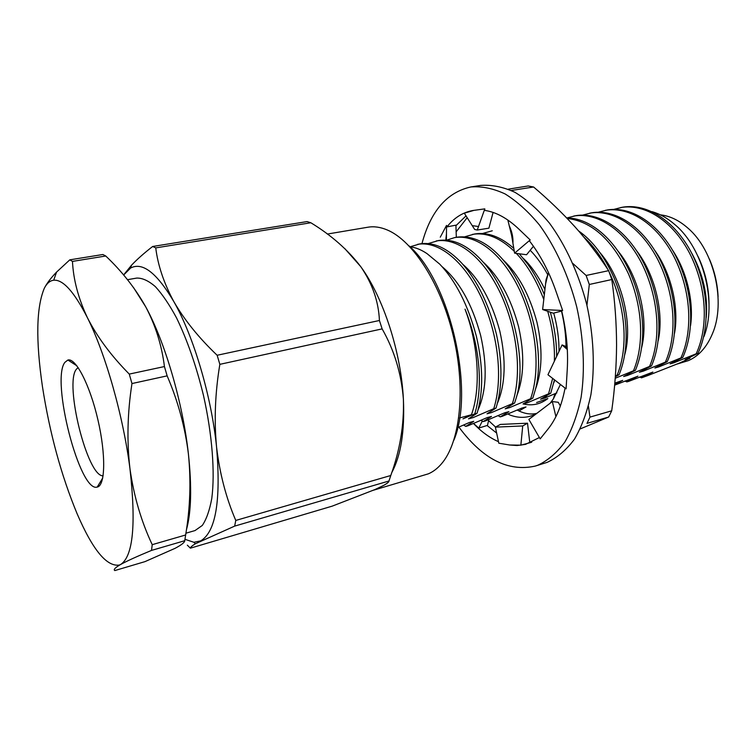 <?xml version="1.0" encoding="UTF-8"?>
<svg xmlns="http://www.w3.org/2000/svg" width="756" height="756" viewBox="0 0 756 756"><rect width="100%" height="100%" fill="white"/><g stroke="black" fill="none" stroke-linecap="round" stroke-linejoin="round"><path stroke-width="1.13" d="M473.549 423.473L478.794 428.066L487.081 425.505L496.645 433.056M498.487 441.684C489.775 437.885 481.44 431.818 473.483 423.502M539.397 437.535L525.514 444.377L517.047 445.539L509.601 444.991L520.856 445.171L531.251 442.383M565.063 388.064C561.793 405.244 556.161 418.852 548.166 428.879L540.171 438.867L528.86 419.419L552.343 401.559L555.906 416.632M561.585 310.461C566.461 330.882 568.351 350.661 567.236 369.797L566.083 388.858L547.949 374.74L562.095 344.925L567.321 349.518M456.322 237.299L455.906 225.165L446.928 226.904C454.101 217.832 462.729 212.37 472.812 210.518L484.813 208.864L484.681 210.404C495.955 212.001 507.276 218.163 518.635 228.879L530.173 239.935L529.427 240.88C540.134 254.621 548.932 271.262 555.802 290.795L562.644 310.508L542.628 309.525L553.25 313.211L561.717 311.028M455.925 225.704L466.017 215.876M473.965 210.348L464.307 213.192L474.683 229.474L477.244 230.041L488.886 228.17L493.092 212.445M421.952 243.593C430.684 211.132 446.994 192.251 470.893 186.949L480.523 185.437C491.532 184.577 502.995 186.864 514.912 192.298C526.866 199.584 538.404 209.903 549.536 223.247C565.611 245.18 578.652 273.492 586.75 304.536C593.725 335.881 595.104 367.321 590.908 394.679C587.157 411.992 581.666 426.847 574.418 439.236C566.367 449.962 557.276 457.663 547.155 462.36L535.295 466.074C508.155 472.084 482.687 459.081 458.892 427.074M440.275 237.176L446.522 225.42L446.928 226.904M509.601 444.991L498.809 443.205L495.378 427.14L500.349 424.428L527.527 423.199L529.786 442.581M470.893 186.949C481.818 186.108 493.205 188.424 505.046 193.914C516.934 201.257 528.425 211.642 539.519 225.071C555.547 247.146 568.588 275.619 576.715 306.832C583.736 338.348 585.191 369.939 581.09 397.41C577.414 414.789 571.99 429.682 564.827 442.099C556.86 452.844 547.854 460.546 537.809 465.224L535.295 466.074M446.522 225.42L446.418 240.115M484.813 208.864L477.244 230.041M530.173 239.935L514.609 253.165L511.614 235.409L507.834 220.015M514.609 253.165L526.573 254.734L533.434 246.267M542.628 309.525L546.068 279.625L548.497 272.632M567.18 347.051L562.095 344.925M552.343 401.559L558.278 402.296L560.376 406M527.527 423.199L522.727 425.94L520.856 445.171M522.727 425.94L495.378 427.14M482.3 421.101L478.794 428.066M488.811 419.552L487.384 425.77M536.599 402.523L547.845 398.582C540.379 404.29 532.158 406.076 523.19 403.931M507.975 413.967L509.95 415.016L507.9 414.005M536.817 413.371C530.542 414.798 524.012 413.702 517.236 410.073M536.259 413.787C528.028 418.077 519.259 418.484 509.95 415.016M530.183 250.264C536.76 256.993 542.695 265.28 547.977 275.156M561.491 311.085C564.524 323.691 566.046 336.127 566.036 348.384M560.423 384.445L553.401 398.856L550.16 403.222M586.127 275.467L608.656 270.657L611.812 279.54L589.302 284.473L586.127 275.467L573.02 263.608M589.963 417.114L611.708 410.81L608.656 417.029L586.987 423.369L589.963 417.114L588.414 406.255M508.287 189.17L528.179 185.967L533.604 187.006L511.283 190.484M445.945 237.894L446.295 236.855M580.268 428.898L608.656 417.029M608.656 270.657C598.478 255.15 587.176 240.465 574.758 226.592C562.143 212.757 548.421 199.565 533.604 187.006M611.708 410.81C614.798 388.811 616.423 366.896 616.565 345.076C616.518 323.256 614.93 301.417 611.812 279.54M586.949 305.396L589.302 284.473M467.17 217.671L456.133 231.856M488.574 420.582L495.558 427.045M529.739 442.109L531.742 442.156M417.671 244.292C439.245 240.777 464.666 261.614 481.572 298.015C498.969 336.297 502.92 380.051 493.753 408.694L496.03 408.07C502.419 387.318 502.56 362.7 496.437 334.246C488.896 304.318 477.395 280.693 461.954 263.371C447.826 248.261 433.821 241.759 419.949 243.886L410.026 246.815M436.288 240.928C458.193 237.346 483.849 257.9 500.765 293.914C518.153 331.79 521.886 375.156 512.37 403.638L514.6 403.033L515.79 399.3C528.028 362.814 512.644 295.426 483.953 262.993C468.985 245.804 453.836 238.31 438.527 240.521L428.302 243.555M456.756 237.223L454.564 237.611C476.79 233.982 502.674 254.252 519.589 289.888C536.958 327.367 540.483 370.345 530.636 398.686L532.829 398.091L535.248 390.039C545.161 354.904 531.959 295.464 505.915 263.268C490.068 243.612 473.681 234.927 456.766 237.214M518.985 410.962L526.025 406.945L521.772 408.108L502.267 416.31L500.217 416.877L508.911 411.642L504.583 412.833L485.239 421.016L483.15 421.593L491.495 416.433L487.091 417.643L467.917 425.808L465.79 426.393L463.608 425.042M454.564 237.611L446.711 240.134M552.655 378.397L548.572 393.819L550.727 393.233L554.46 379.805M556.624 356.463C556.709 342.544 554.611 327.783 550.33 312.19M544.339 294.679C539.576 283.046 534.019 272.85 527.688 264.09L519.287 253.78M513.797 248.337C500.529 236.656 487.488 231.865 474.673 233.973L464.789 236.789M554.365 361.217C554.923 345.624 552.702 328.973 547.713 311.283M543.791 299.461C536.316 280.126 527.159 264.77 516.31 253.392M514.297 251.332C500.292 237.828 486.363 232.177 472.519 234.369M481.005 420.308L483.15 421.593M492.269 230.788L482.555 233.5M498.091 415.658L500.217 416.877M609.327 272.453C626.138 307.711 628.368 348.261 617.104 375.231L619.107 374.683C624.258 362.02 626.582 347.58 626.081 331.374C625.543 313.749 621.545 295.965 614.108 278C604.535 256.473 592.695 240.777 578.576 230.901M607.767 269.325C600.746 255.906 592.817 245.218 583.982 237.261M567.142 218.408C591.995 221.432 612.473 240.011 628.595 274.144C643.044 308.25 644.207 344.982 633.481 370.79L635.446 370.251C642.827 352.324 644.603 331.506 640.776 307.805L637.62 293.593C625.155 248.904 595.189 217.945 566.716 217.974M573.861 216.018C597.93 212.03 625.061 230.552 641.901 263.731C659.137 298.639 661.358 339.132 649.565 366.424L651.502 365.904C663.324 338.622 661.122 298.176 643.885 263.305C627.045 230.164 599.905 211.68 575.807 215.668L566.858 217.974M589.756 213.135C614.052 209.11 641.305 227.405 658.126 260.253C675.344 294.831 677.404 334.984 665.375 362.133L667.274 361.623C679.332 334.492 677.291 294.377 660.082 259.837C643.261 227.027 615.989 208.76 591.664 212.795L582.867 215.035M605.395 210.31C629.89 206.246 657.276 224.305 674.078 256.842C691.258 291.088 693.157 330.92 680.91 357.919L682.781 357.418C695.057 330.429 693.167 290.635 675.987 256.435C659.194 223.937 631.789 205.897 607.266 209.97L598.61 212.143M620.77 207.522C645.463 203.421 672.963 221.272 689.737 253.496C706.898 287.412 708.646 326.913 696.182 353.78L698.024 353.279C710.508 326.441 708.769 286.968 691.627 253.09C674.853 220.903 647.334 203.081 622.613 207.191L614.099 209.308M698.024 353.279L685.097 359.743L689.888 358.278L679.436 363.069L648.119 375.448L641.532 377.83L652.882 372.075L628.633 381.402L626.837 381.893L624.938 381.024M639.661 376.998L641.532 377.83M471.432 414.742C481.014 388.697 478.642 345.038 465.025 309.157C480.164 346.531 483.131 386.855 474.768 413.834L462.993 418.862L471.432 414.742L459.535 417.974M493.753 408.694L473.152 417.586L468.493 418.852L477.093 413.211C483.443 391.617 483.188 365.913 476.337 336.099C467.945 304.923 455.736 280.939 439.727 264.137L427.036 253.638C421.196 249.697 415.516 247.42 409.998 246.806M478.075 409.875C486.562 390.663 487.431 365.876 480.665 335.522C472.027 303.931 459.185 280.996 442.137 266.707M512.37 403.638L491.58 412.559L487.006 413.806L496.03 408.07M497.505 403.09C505.49 383.972 506.255 359.96 499.801 331.043C491.598 300.897 479.276 278.671 462.833 264.354M530.636 398.686L509.667 407.616L505.178 408.845L514.6 403.033M457.654 427.594L469.278 422.538L473.766 421.309L465.79 426.393M516.603 396.314C524.069 377.376 524.721 354.158 518.569 326.658C510.791 297.94 499.017 276.431 483.226 262.143M548.572 393.819L527.423 402.768L523.02 403.978L532.829 398.091M535.38 389.529C542.298 370.865 542.836 348.478 536.987 322.377C529.644 295.076 518.427 274.305 503.307 260.073M556.851 392.893L544.868 398.015L546.862 395.653M553.836 382.725L554.772 380.051M558.996 351.455C559.157 339.406 557.399 326.611 553.732 313.088M544.934 289.51C538.508 276.356 531.232 265.914 523.114 258.155M617.104 375.231L615.393 375.921M633.481 370.79L615.223 378.265M624.617 355.093C633.367 325.401 622.368 278.038 599.735 252.343M649.565 366.424L627.584 375.439L629.294 373.634M641.551 347.987C648.922 319.599 639.094 276.535 618.266 251.398M665.375 362.133L643.28 371.158L644.953 369.429M658.192 340.748C664.193 313.891 655.471 275.023 636.58 250.708M680.91 357.919L658.703 366.943L660.338 365.29M614.817 383.122L622.746 380.353L614.704 384.473M674.522 333.32C679.19 308.25 671.517 273.521 654.677 250.312M696.182 353.78L673.88 362.804L675.477 361.217M614.637 385.154L637.941 376.176L626.837 381.893M690.54 325.638C693.913 302.627 687.232 272.028 672.585 250.255M688.801 358.731L690.36 357.21M706.217 317.605C708.145 294.935 702.853 272.614 690.322 250.661M673.88 362.804L670.109 363.834L682.781 357.418M658.703 366.943L654.876 367.992L667.274 361.623M643.28 371.158L639.378 372.217L651.502 365.904M627.584 375.439L623.615 376.526L635.446 370.251M544.868 398.015L540.54 399.196L550.727 393.233M615.327 376.838L619.107 374.683M652.012 211.652C659.988 213.939 667.642 218.286 675.004 224.702C703.297 248.242 717.35 303.099 703.874 336.722M698.005 256.378C705.235 271.527 708.911 287.497 709.024 304.271M474.768 413.834L477.093 413.211M185.91 533.197L195.02 530.57L202.296 525.448C206.464 519.277 209.629 510.272 211.784 498.44C215.148 472.642 212.238 434.587 203.525 395.634C196.286 365.97 187.29 340.058 176.545 317.907C169.429 304.706 162.379 294.292 155.405 286.675C148.63 280.797 142.411 277.934 136.751 278.076L127.49 279.682M184.993 539.312L193.886 542.279L200.699 540.871C215.772 531.95 221.054 500.642 216.556 446.938C211.434 396.191 193.564 336.07 173.842 301.625C156.879 272.916 142.468 261.718 130.608 268.04L123.644 275.023M133.51 287.535L145.747 306.879C164.978 341.873 182.839 402.825 188.424 454.11C191.939 487.214 191.268 512.502 186.382 529.984M185.636 534.983C190.181 507.919 191.107 480.967 188.424 454.11C185.135 427.31 178.047 401.228 167.142 375.864L164.439 366.556C161.775 345.35 155.538 325.458 145.747 306.879C135.352 288.367 122.018 271.413 105.746 256L102.892 254.507L69.798 259.847L72.472 261.396C73.36 279.682 78.35 298.478 87.441 317.766C74.22 291.854 62.975 279.342 53.695 280.221C49.943 280.684 46.825 283.339 44.349 288.178C36.297 307.305 35.664 340.134 42.459 386.675C49.688 433.112 61.236 475.458 77.093 513.702C92.695 549.924 106.804 567.028 119.41 565.034L120.771 564.411C133.094 556.17 136.174 524.362 129.994 468.994C123.417 416.622 105.604 353.921 87.441 317.766C97.24 337.025 111.189 355.802 129.276 374.088L131.969 383.547C127.405 412.937 126.753 441.419 129.994 468.994C133.925 496.437 141.334 521.659 152.23 544.67L151.512 550.415C137.186 556.34 126.942 561.009 120.771 564.411L119.514 565.129C114.884 567.954 113.324 569.769 114.827 570.563L144.963 561.632L175.08 548.327C181.516 544.915 184.738 542.373 184.757 540.701L185.636 534.983L152.23 544.67M78.151 367.567L76.413 369.174C64.099 383.519 87.441 477.14 103.128 475.798M64.874 362.37L67.889 360.017C75.742 357.607 89.973 385.135 97.959 419.996C106.057 454.828 105.32 485.806 97.212 487.081C79.72 492.921 50.728 380.145 64.874 362.37M44.349 288.178C46.938 283.188 51.011 277.821 56.558 272.094L69.798 259.847M105.746 256L72.472 261.396M167.142 375.864L131.969 383.547M129.276 374.088L164.439 366.556M184.757 540.701L151.512 550.415M123.956 274.541L131.497 265.233C137.101 259.327 144.15 253.071 152.655 246.484L155.745 247.892C157.891 265.347 163.92 283.254 173.842 301.625C184.426 319.977 198.866 337.856 217.142 355.263L219.845 364.345C215.129 392.695 214.033 420.232 216.556 446.938C219.703 473.521 226.11 498.024 235.777 520.44L234.662 526.11L195.331 543.791C192.081 545.785 190.427 547.25 190.38 548.176L187.327 545.17M408.996 245.851C449.905 281.081 475.184 390.663 453.846 440.257M373.417 490.228L428.35 473.832C433.046 471.839 437.365 468.559 441.315 464.004C459.884 442.912 466.008 390.757 453.77 337.894C441.608 285.021 413.248 240.824 387.318 229.994C380.504 227.102 374.059 226.176 367.974 227.206L327.329 234.058M391.712 472.689C400.907 455.67 404.8 431.213 403.402 399.319C401.105 352.183 383.32 297.533 360.801 266.707L344.727 248.516M152.655 246.484L307.068 221.584L310.839 222.755C331.251 235.173 347.902 249.83 360.801 266.707C372.377 283.623 378.586 301.559 379.427 320.497L382.13 328.888C394.32 350.283 401.417 373.757 403.402 399.319C404.167 424.787 399.962 450.179 390.767 475.505L388.981 480.996C389.047 481.969 387.063 483.547 383.027 485.73L374.938 489.567L332.196 506.142L190.38 548.176M235.777 520.44L390.767 475.505M388.981 480.996L234.662 526.11M217.142 355.263L379.427 320.497M382.13 328.888L219.845 364.345M310.839 222.755L155.745 247.892M677.149 364.042L688.366 360.621C698.752 356.076 706.737 347.202 712.332 333.982C726.223 302.409 714.222 250.425 687.913 228.123C679.039 220.317 669.854 215.895 660.357 214.846M709.383 259.043C714.571 271.092 717.472 283.67 718.087 296.777M445.804 240.077L446.456 233.802M478.501 226.526L472.245 225.638M512.937 243.262C513.267 237.545 512.039 231.742 509.26 225.836M545.577 283.887L548.119 273.719M555.547 310.158L550.321 309.903M554.913 393.706L553.401 398.856M53.695 280.221L56.558 272.094M76.876 365.81L67.889 360.017M102.75 477.943L97.212 487.081M193.886 542.279L195.322 543.791M130.608 268.04L131.497 265.233"/></g></svg>
